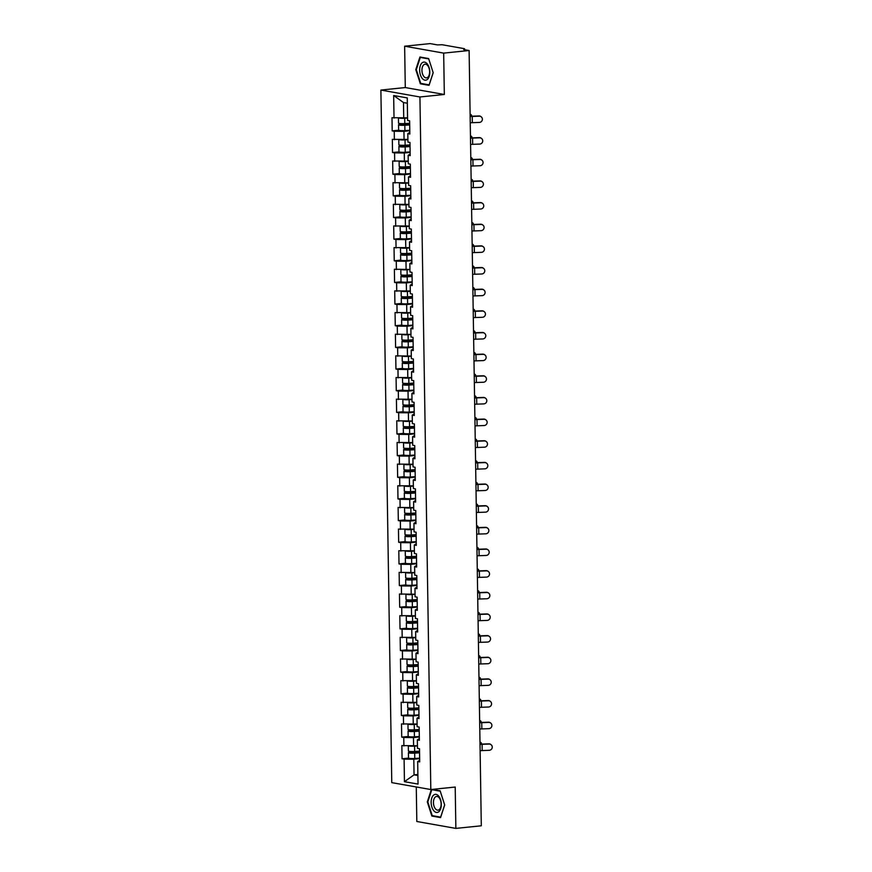 <?xml version="1.0" encoding="UTF-8"?>
<svg xmlns="http://www.w3.org/2000/svg" width="872" height="872" viewBox="0 0 872 872"><rect width="100%" height="100%" fill="white"/><g stroke="black" fill="none" stroke-linecap="round" stroke-linejoin="round"><path stroke-width="1.31" d="M416.271 786.969L416.816 821.489L455.86 828.4L481.3 825.795L469.114 50.511L443.674 53.116L404.641 46.205L405.284 87.56L380.89 90.067L391.768 782.631L430.812 789.542L419.933 96.977L380.89 90.067M404.641 46.205L430.081 43.6L437.384 44.897L442.148 44.734L464.242 48.647L464.623 49.715M417.884 774.456L414.047 774.848L404.445 781.683L418.037 784.092L417.677 761.539L419.705 761.899L419.497 748.71L417.47 748.35L417.339 739.892L419.345 738.595M404.445 781.683L404.096 759.131L402.068 758.771L408.554 758.106M416.478 745.756L401.861 745.593L402.068 758.771M403.889 745.952L403.758 737.483L401.72 737.123L408.216 736.459M417.089 724L401.512 723.934L401.72 737.123M403.551 724.294L403.409 715.836L401.382 715.476L407.867 714.811M416.751 702.352L401.175 702.287L401.382 715.476M403.202 702.647L403.071 694.177L401.044 693.818L407.529 693.153M416.413 680.705L400.837 680.64L401.044 693.818M402.864 680.999L402.733 672.53L400.706 672.17L407.191 671.505M415.116 659.145L400.499 658.981L400.706 672.17M402.526 659.341L402.395 650.883L400.368 650.523L406.853 649.858M415.726 637.399L400.161 637.334L400.368 650.523M402.188 637.694L402.057 629.224L400.019 628.865L406.516 628.2M415.388 615.741L399.812 615.687L400.019 628.865M401.85 616.046L401.709 607.577L399.681 607.217L406.167 606.552M414.091 594.192L399.474 594.028L399.681 607.217M401.502 594.388L401.371 585.919L399.343 585.57L405.829 584.905M413.753 572.544L399.136 572.381L399.343 585.57M401.164 572.741L401.033 564.271L399.005 563.912L405.491 563.247M414.363 550.788L398.798 550.733L399.005 563.912M400.826 551.082L400.695 542.624L398.668 542.264L405.153 541.599M414.026 529.14L398.46 529.075L398.668 542.264M400.488 529.435L400.357 520.966L398.319 520.606L404.815 519.941M412.739 507.591L398.112 507.428L398.319 520.606M400.15 507.787L400.008 499.318L397.981 498.958L404.466 498.293M413.35 485.835L397.774 485.769L397.981 498.958M399.801 486.129L399.67 477.671L397.643 477.311L404.128 476.646M413.012 464.187L397.436 464.122L397.643 477.311M399.463 464.482L399.332 456.012L397.305 455.653L403.791 454.988M412.663 442.54L397.098 442.475L397.305 455.653M399.125 442.834L398.995 434.365L396.967 434.005L403.453 433.34M411.377 420.98L396.76 420.816L396.967 434.005M398.787 421.176L398.657 412.718L396.618 412.358L403.115 411.693M411.987 399.234L396.411 399.169L396.618 412.358M398.45 399.529L398.308 391.059L396.28 390.7L402.766 390.035M411.649 377.576L396.073 377.522L396.28 390.7M398.101 377.881L397.97 369.412L395.943 369.052L402.428 368.387M410.352 356.027L395.735 355.863L395.943 369.052M397.763 356.223L397.632 347.765L395.605 347.405L402.09 346.74M410.014 334.379L395.398 334.216L395.605 347.405M397.425 334.576L397.294 326.106L395.267 325.747L401.752 325.082M410.625 312.623L395.06 312.568L395.267 325.747M397.087 312.928L396.956 304.459L394.918 304.099L401.414 303.434M410.287 290.976L394.711 290.91L394.918 304.099M396.749 291.27L396.607 282.8L394.58 282.441L401.066 281.787M408.99 269.426L394.373 269.263L394.58 282.441M396.4 269.622L396.27 261.153L394.242 260.793L400.728 260.129M409.611 247.67L394.035 247.604L394.242 260.793M396.062 247.964L395.932 239.506L393.904 239.146L400.39 238.481M409.262 226.022L393.697 225.957L393.904 239.146M395.725 226.317L395.594 217.847L393.566 217.488L400.052 216.823M408.924 204.375L393.359 204.31L393.566 217.488M395.387 204.669L395.256 196.2L393.218 195.84L399.714 195.175M407.638 182.815L393.01 182.651L393.218 195.84M395.049 183.011L394.907 174.553L392.88 174.193L399.365 173.528M408.249 161.069L392.673 161.004L392.88 174.193M394.7 161.364L394.569 152.894L392.542 152.535L399.027 151.87M407.911 139.422L392.335 139.357L392.542 152.535M394.362 139.716L394.231 131.247L392.204 130.887L398.689 130.222M406.614 117.862L391.997 117.698L392.204 130.887M394.024 118.058L393.664 95.506L407.257 97.915L407.606 120.467L409.633 120.826L409.84 134.016L407.813 133.656L407.943 142.114L409.982 142.474L410.189 155.663L408.151 155.303L408.292 163.773L410.32 164.132L410.527 177.31L408.499 176.951L408.63 185.42L410.658 185.78L410.865 198.969L408.837 198.609L408.968 207.067L410.995 207.427L411.203 220.616L409.175 220.256L409.306 228.726L411.333 229.085L411.54 242.263L409.513 241.904L409.644 250.373L411.682 250.733L411.889 263.922L409.851 263.562L409.993 272.02L412.02 272.38L412.227 285.569L410.2 285.209L410.331 293.679L412.358 294.038L412.565 307.217L410.538 306.857L410.668 315.326L412.696 315.686L412.903 328.875L410.876 328.515L411.006 336.984L413.045 337.344L413.252 350.522L411.213 350.163L411.344 358.632L413.383 358.992L413.59 372.18L411.551 371.821L411.693 380.279L413.72 380.639L413.928 393.828L411.9 393.468L412.031 401.938L414.058 402.297L414.265 415.475L412.238 415.116L412.369 423.585L414.396 423.945L414.603 437.134L412.576 436.774L412.707 445.232L414.745 445.592L414.952 458.781L412.914 458.421L413.055 466.891L415.083 467.25L415.29 480.428L413.263 480.069L413.393 488.538L415.421 488.898L415.628 502.087L413.601 501.727L413.731 510.185L415.759 510.545L415.966 523.734L413.938 523.374L414.069 531.844L416.097 532.203L416.304 545.382L414.276 545.022L414.407 553.491L416.445 553.851L416.653 567.04L414.614 566.68L414.756 575.149L416.783 575.498L416.99 588.687L414.963 588.327L415.094 596.797L417.121 597.157L417.328 610.335L415.301 609.986L415.432 618.444L417.459 618.804L417.666 631.993L415.639 631.633L415.77 640.103L417.797 640.462L418.004 653.64L415.977 653.281L416.108 661.75L418.146 662.11L418.353 675.299L416.315 674.939L416.456 683.397L418.484 683.757L418.691 696.946L416.663 696.586L416.794 705.056L418.822 705.415L419.029 718.593L417.001 718.234L417.132 726.703L419.16 727.063L419.367 740.252L417.339 739.892M419.312 736.982L413.47 737.581L413.601 746.051M413.47 737.581L403.758 737.483M418.974 715.334L413.121 715.923L413.263 724.392M417.001 718.234L419.007 716.937M413.121 715.923L403.409 715.836M418.636 693.676L412.783 694.276L412.914 702.745M416.663 696.586L418.658 695.289M412.783 694.276L403.071 694.177M418.298 672.029L412.445 672.628L412.576 681.087M416.315 674.939L418.32 673.642M412.445 672.628L402.733 672.53M417.961 650.37L412.107 650.97L412.238 659.439M415.977 653.281L417.982 651.984M412.107 650.97L402.395 650.883M417.612 628.723L411.769 629.322L411.9 637.792M415.639 631.633L417.644 630.336M411.769 629.322L402.057 629.224M417.274 607.076L411.421 607.675L411.562 616.133M415.301 609.986L417.307 608.689M411.421 607.675L401.709 607.577M416.936 585.417L411.083 586.017L411.213 594.486M414.963 588.327L416.958 587.03M411.083 586.017L401.371 585.919M416.598 563.77L410.745 564.369L410.876 572.839M414.614 566.68L416.62 565.383M410.745 564.369L401.033 564.271M416.26 542.122L410.407 542.722L410.538 551.18M414.276 545.022L416.282 543.736M410.407 542.722L400.695 542.624M415.911 520.464L410.069 521.064L410.2 529.533M413.938 523.374L415.944 522.077M410.069 521.064L400.357 520.966M415.573 498.817L409.72 499.416L409.862 507.886M413.601 501.727L415.606 500.43M409.72 499.416L400.008 499.318M415.236 477.169L409.382 477.769L409.513 486.227M413.263 480.069L415.257 478.772M409.382 477.769L399.67 477.671M414.898 455.511L409.044 456.111L409.175 464.58M412.914 458.421L414.919 457.124M409.044 456.111L399.332 456.012M414.56 433.864L408.706 434.463L408.837 442.932M412.576 436.774L414.582 435.477M408.706 434.463L398.995 434.365M414.211 412.205L408.368 412.805L408.499 421.274M412.238 415.116L414.244 413.819M408.368 412.805L398.657 412.718M413.873 390.558L408.02 391.157L408.161 399.627M411.9 393.468L413.906 392.171M408.02 391.157L398.308 391.059M413.535 368.911L407.682 369.51L407.813 377.968M411.551 371.821L413.557 370.524M407.682 369.51L397.97 369.412M413.197 347.252L407.344 347.852L407.475 356.321M411.213 350.163L413.219 348.865M407.344 347.852L397.632 347.765M412.859 325.605L407.006 326.204L407.137 334.674M410.876 328.515L412.881 327.218M407.006 326.204L397.294 326.106M412.511 303.957L406.668 304.557L406.799 313.015M410.538 306.857L412.543 305.571M406.668 304.557L396.956 304.459M412.173 282.299L406.319 282.899L406.461 291.368M410.2 285.209L412.205 283.912M406.319 282.899L396.607 282.8M411.835 260.652L405.981 261.251L406.112 269.721M409.851 263.562L411.857 262.265M405.981 261.251L396.27 261.153M411.497 239.004L405.644 239.604L405.774 248.062M409.513 241.904L411.519 240.607M405.644 239.604L395.932 239.506M411.159 217.346L405.306 217.946L405.436 226.415M409.175 220.256L411.181 218.959M405.306 217.946L395.594 217.847M410.81 195.699L404.968 196.298L405.099 204.767M408.837 198.609L410.843 197.312M404.968 196.298L395.256 196.2M410.472 174.051L404.619 174.651L404.761 183.109M408.499 176.951L410.494 175.654M404.619 174.651L394.907 174.553M410.134 152.393L404.281 152.992L404.412 161.462M408.151 155.303L410.156 154.006M404.281 152.992L394.569 152.894M409.796 130.746L403.943 131.345L404.074 139.814M407.813 133.656L409.818 132.359M403.943 131.345L394.231 131.247M463.686 49.551L469.114 50.511M463.675 49.028L464.602 48.788M407.333 103.223L403.485 102.547L403.736 118.156M403.485 102.547L393.664 95.506M455.86 828.4L455.206 787.045L430.812 789.542M405.284 87.56L444.328 94.481L443.674 53.116M444.328 94.481L419.933 96.977M419.661 758.629L413.808 759.229L414.047 774.848L417.895 775.524M417.677 761.539L419.683 760.242M413.808 759.229L404.096 759.131M433.199 72.714L428.632 58.555L419.933 57.007L415.791 69.629L420.358 83.799L429.057 85.336L433.199 72.714M431.368 789.476L427.302 801.891L431.858 816.05L440.556 817.598L444.698 804.976L440.142 790.806L432.174 789.4M422.07 83.625L420.358 83.799M433.58 815.876L431.858 816.05M470.15 116.292A11.194 1.45 179.1 0 1 471.948 116.205L478.946 115.954A3.15 3.085 -51.3 0 1 480.963 116.619L481.246 116.848A3.15 3.085 128.7 0 0 479.229 116.183L472.232 116.434A9.374 1.21 -0.9 0 0 470.15 116.543M470.248 122.789A9.374 1.21 -0.9 0 1 472.33 122.68L479.328 122.429A3.15 3.085 128.7 0 0 481.246 116.848M471.817 116.216A3.15 1.624 93.6 0 0 470.488 114.396A3.15 1.624 93.6 0 0 470.237 114.417L470.488 114.396M404.466 123.606A0.839 0.698 -80 0 1 403.954 123.911L400.586 124.26A4.622 0.6 -0.9 0 0 398.548 124.783A4.622 0.6 -0.9 0 0 404.815 125.252L409.698 124.936M409.698 124.674L400.368 124.761L404.979 124.097A0.839 0.698 100 0 0 405.6 123.53M398.548 124.783L398.635 130.135A4.622 0.6 -0.9 0 0 404.902 130.593L409.786 130.277M398.439 118.102L398.526 123.126A4.622 0.6 -0.9 0 0 404.793 123.584L409.677 123.268M399.311 118.112A4.622 0.6 -0.9 0 0 404.706 118.243L407.573 118.058M429.798 72.049A9.101 5.014 -95.8 0 0 424.588 62.13A9.101 5.014 -95.8 0 0 419.65 70.251A9.101 5.014 -95.8 0 0 424.871 80.169A9.101 5.014 -95.8 0 0 429.798 72.049M429.623 71.722A6.889 3.804 -95.8 0 0 425.089 64.19A6.889 3.804 -95.8 0 0 421.939 70.359A6.889 3.804 -95.8 0 0 426.484 77.891A6.889 3.804 -95.8 0 0 429.623 71.722M420.718 83.385L416.293 69.662L420.304 57.421L428.741 58.915L433.155 72.638L429.144 84.867L420.718 83.385M421.558 57.301L420.304 57.421M438.889 811.668A9.101 5.014 -95.8 0 0 440.556 799.678A9.101 5.014 -95.8 0 0 433.569 795.144A9.101 5.014 -95.8 0 0 431.902 807.145A9.101 5.014 -95.8 0 0 438.889 811.668M439.303 809.554A6.889 3.804 -95.8 0 0 440.872 801.662A6.889 3.804 -95.8 0 0 436.589 796.441A6.889 3.804 -95.8 0 0 435.281 797.041A6.889 3.804 -95.8 0 0 433.7 804.932A6.889 3.804 -95.8 0 0 437.995 810.153A6.889 3.804 -95.8 0 0 439.303 809.554M427.803 801.913L431.814 789.683L440.24 791.177L444.655 804.9L440.654 817.129L432.218 815.636L427.803 801.913M433.068 789.552L431.814 789.683M470.488 137.94A11.194 1.45 179.1 0 1 472.286 137.863L479.284 137.602A3.15 3.085 -51.3 0 1 481.3 138.267L481.584 138.495A3.15 3.085 128.7 0 0 479.567 137.831L472.57 138.092A9.374 1.21 -0.9 0 0 470.499 138.19M470.597 144.436A9.374 1.21 -0.9 0 1 472.668 144.327L479.665 144.076A3.15 3.085 128.7 0 0 481.584 138.495M470.826 159.598A11.194 1.45 179.1 0 1 472.624 159.511L479.622 159.26A3.15 3.085 -51.3 0 1 481.638 159.925L481.922 160.154A3.15 3.085 128.7 0 0 479.905 159.489L472.907 159.74A9.374 1.21 -0.9 0 0 470.836 159.849M470.935 166.094A9.374 1.21 -0.9 0 1 473.006 165.985L480.003 165.735A3.15 3.085 128.7 0 0 481.922 160.154M471.174 181.245A11.194 1.45 179.1 0 1 472.962 181.158L479.96 180.907A3.15 3.085 -51.3 0 1 481.976 181.572L482.26 181.801A3.15 3.085 128.7 0 0 480.243 181.136L473.245 181.387A9.374 1.21 -0.9 0 0 471.174 181.496M471.272 187.742A9.374 1.21 -0.9 0 1 473.343 187.633L480.341 187.382A3.15 3.085 128.7 0 0 482.26 181.801M471.512 202.893A11.194 1.45 179.1 0 1 473.3 202.816L480.298 202.566A3.15 3.085 -51.3 0 1 482.314 203.22L482.608 203.449A3.15 3.085 128.7 0 0 480.592 202.784L473.594 203.045A9.374 1.21 -0.9 0 0 471.512 203.143M471.61 209.389A9.374 1.21 -0.9 0 1 473.692 209.291L480.69 209.029A3.15 3.085 128.7 0 0 482.608 203.449M471.85 224.551A11.194 1.45 179.1 0 1 473.649 224.464L480.646 224.213A3.15 3.085 -51.3 0 1 482.663 224.878L482.946 225.107A3.15 3.085 128.7 0 0 480.93 224.442L473.932 224.693A9.374 1.21 -0.9 0 0 471.85 224.802M471.948 231.047A9.374 1.21 -0.9 0 1 474.03 230.938L481.028 230.688A3.15 3.085 128.7 0 0 482.946 225.107M472.166 137.863A3.15 1.624 93.6 0 0 470.826 136.043A3.15 1.624 93.6 0 0 470.575 136.065L470.826 136.043M404.804 145.253A0.839 0.698 -80 0 1 404.303 145.57L400.935 145.907A4.622 0.6 -0.9 0 0 398.886 146.441A4.622 0.6 -0.9 0 0 405.153 146.899L410.047 146.583M410.036 146.333L400.706 146.409L405.317 145.744A0.839 0.698 100 0 0 405.949 145.177M398.886 146.441L398.973 151.782A4.622 0.6 -0.9 0 0 405.24 152.24L410.123 151.924M398.787 139.76L398.864 144.774A4.622 0.6 -0.9 0 0 405.131 145.232L410.014 144.916M399.649 139.76A4.622 0.6 -0.9 0 0 405.044 139.891L407.911 139.705M407.911 139.455L406.952 139.509M472.504 159.511A3.15 1.624 93.6 0 0 471.163 157.701A3.15 1.624 93.6 0 0 470.924 157.712L470.924 157.712M405.142 166.901A0.839 0.698 -80 0 1 404.641 167.217L401.273 167.566A4.622 0.6 -0.9 0 0 399.223 168.089A4.622 0.6 -0.9 0 0 405.491 168.547L410.385 168.231M410.374 167.98L401.044 168.056L405.654 167.391A0.839 0.698 100 0 0 406.287 166.835M399.223 168.089L399.311 173.43A4.622 0.6 -0.9 0 0 405.578 173.899L410.461 173.572M399.125 161.407L399.202 166.421A4.622 0.6 -0.9 0 0 405.469 166.89L410.352 166.563M399.997 161.418A4.622 0.6 -0.9 0 0 405.382 161.538L408.249 161.353M408.249 161.102L407.289 161.167M472.842 181.169A3.15 1.624 93.6 0 0 471.501 179.349A3.15 1.624 93.6 0 0 471.262 179.37L471.142 179.36M405.48 188.559A0.839 0.698 -80 0 1 404.979 188.864L401.611 189.213A4.622 0.6 -0.9 0 0 399.572 189.736A4.622 0.6 -0.9 0 0 405.84 190.205L410.723 189.889M410.723 189.627L401.393 189.715L405.992 189.05A0.839 0.698 100 0 0 406.625 188.483M399.572 189.736L399.649 195.088A4.622 0.6 -0.9 0 0 405.916 195.546L410.81 195.23M399.463 183.055L399.54 188.08A4.622 0.6 -0.9 0 0 405.807 188.537L410.701 188.221M400.335 183.066A4.622 0.6 -0.9 0 0 405.731 183.196L408.587 183.011M473.18 202.816A3.15 1.624 93.6 0 0 471.85 200.996A3.15 1.624 93.6 0 0 471.599 201.018L471.85 200.996M405.818 210.207A0.839 0.698 -80 0 1 405.317 210.523L401.948 210.861A4.622 0.6 -0.9 0 0 399.91 211.395A4.622 0.6 -0.9 0 0 406.178 211.852L411.061 211.536M411.061 211.286L401.73 211.362L406.33 210.697A0.839 0.698 100 0 0 406.962 210.13M399.91 211.395L399.997 216.736A4.622 0.6 -0.9 0 0 406.265 217.193L411.148 216.877M399.801 204.713L399.877 209.727A4.622 0.6 -0.9 0 0 406.145 210.185L411.039 209.869M400.673 204.724A4.622 0.6 -0.9 0 0 406.069 204.844L408.935 204.658M408.924 204.408L407.976 204.473M473.529 224.464A3.15 1.624 93.6 0 0 472.188 222.654A3.15 1.624 93.6 0 0 471.937 222.676L471.937 222.676M406.167 231.854A0.839 0.698 -80 0 1 405.665 232.17L402.286 232.519A4.622 0.6 -0.9 0 0 400.248 233.042A4.622 0.6 -0.9 0 0 406.516 233.5L411.399 233.184M411.399 232.933L402.068 233.02L406.679 232.355A0.839 0.698 100 0 0 407.3 231.789M400.248 233.042L400.335 238.383A4.622 0.6 -0.9 0 0 406.603 238.852L411.486 238.536M400.139 226.36L400.226 231.374A4.622 0.6 -0.9 0 0 406.494 231.843L411.377 231.527M401.011 226.371A4.622 0.6 -0.9 0 0 406.407 226.491L409.273 226.306M409.262 226.055L408.314 226.12M472.188 246.198A11.194 1.45 179.1 0 1 473.987 246.111L480.984 245.86A3.15 3.085 -51.3 0 1 483.001 246.525L483.284 246.754A3.15 3.085 128.7 0 0 481.268 246.089L474.27 246.34A9.374 1.21 -0.9 0 0 472.199 246.449M472.297 252.695A9.374 1.21 -0.9 0 1 474.368 252.586L481.366 252.335A3.15 3.085 128.7 0 0 483.284 246.754M473.867 246.122A3.15 1.624 93.6 0 0 472.526 244.302A3.15 1.624 93.6 0 0 472.275 244.324L472.275 244.324M406.505 253.512A0.839 0.698 -80 0 1 406.003 253.817L402.635 254.166A4.622 0.6 -0.9 0 0 400.586 254.7A4.622 0.6 -0.9 0 0 406.853 255.158L411.748 254.842M411.737 254.591L402.406 254.668L407.017 254.003A0.839 0.698 100 0 0 407.649 253.436M400.586 254.7L400.673 260.041A4.622 0.6 -0.9 0 0 406.941 260.499L411.824 260.183M400.488 248.008L400.564 253.033A4.622 0.6 -0.9 0 0 406.832 253.49L411.715 253.174M401.349 248.019A4.622 0.6 -0.9 0 0 406.744 248.149L409.611 247.964M409.611 247.713L408.652 247.768M472.526 267.846A11.194 1.45 179.1 0 1 474.324 267.769L481.322 267.519A3.15 3.085 -51.3 0 1 483.339 268.184L483.622 268.402A3.15 3.085 128.7 0 0 481.606 267.748L474.608 267.998A9.374 1.21 -0.9 0 0 472.537 268.096M472.635 274.342A9.374 1.21 -0.9 0 1 474.706 274.244L481.704 273.993A3.15 3.085 128.7 0 0 483.622 268.402M474.205 267.769A3.15 1.624 93.6 0 0 472.864 265.949A3.15 1.624 93.6 0 0 472.624 265.971L472.504 265.971M406.843 275.16A0.839 0.698 -80 0 1 406.341 275.476L402.973 275.814A4.622 0.6 -0.9 0 0 400.924 276.348A4.622 0.6 -0.9 0 0 407.191 276.805L412.085 276.489M412.075 276.239L402.744 276.315L407.355 275.65A0.839 0.698 100 0 0 407.987 275.083M400.924 276.348L401.011 281.689A4.622 0.6 -0.9 0 0 407.279 282.147L412.173 281.83M400.826 269.666L400.902 274.68A4.622 0.6 -0.9 0 0 407.17 275.138L412.053 274.822M401.698 269.677A4.622 0.6 -0.9 0 0 407.082 269.797L409.949 269.612M472.875 289.504A11.194 1.45 179.1 0 1 474.662 289.417L481.66 289.166A3.15 3.085 -51.3 0 1 483.677 289.831L483.96 290.06A3.15 3.085 128.7 0 0 481.944 289.395L474.946 289.646A9.374 1.21 -0.9 0 0 472.875 289.755M472.973 296A9.374 1.21 -0.9 0 1 475.044 295.891L482.042 295.641A3.15 3.085 128.7 0 0 483.96 290.06M474.542 289.428A3.15 1.624 93.6 0 0 473.202 287.607A3.15 1.624 93.6 0 0 472.962 287.629L473.202 287.607M407.18 296.807A0.839 0.698 -80 0 1 406.679 297.123L403.311 297.472A4.622 0.6 -0.9 0 0 401.273 297.995A4.622 0.6 -0.9 0 0 407.54 298.453L412.423 298.137M412.423 297.886L403.093 297.973L407.693 297.308A0.839 0.698 100 0 0 408.325 296.742M401.273 297.995L401.349 303.336A4.622 0.6 -0.9 0 0 407.616 303.805L412.511 303.489M401.164 291.313L401.24 296.327A4.622 0.6 -0.9 0 0 407.507 296.796L412.402 296.48M402.036 291.324A4.622 0.6 -0.9 0 0 407.431 291.444L410.287 291.259M410.287 291.008L409.339 291.074M473.213 311.151A11.194 1.45 179.1 0 1 475 311.064L481.998 310.813A3.15 3.085 -51.3 0 1 484.015 311.478L484.309 311.707A3.15 3.085 128.7 0 0 482.292 311.042L475.295 311.293A9.374 1.21 -0.9 0 0 473.213 311.402M473.311 317.648A9.374 1.21 -0.9 0 1 475.393 317.539L482.39 317.288A3.15 3.085 128.7 0 0 484.309 311.707M474.88 311.075A3.15 1.624 93.6 0 0 473.55 309.255A3.15 1.624 93.6 0 0 473.3 309.277L473.3 309.277M407.518 318.465A0.839 0.698 -80 0 1 407.017 318.771L403.649 319.119A4.622 0.6 -0.9 0 0 401.611 319.653A4.622 0.6 -0.9 0 0 407.878 320.111L412.761 319.795M412.761 319.544L403.431 319.621L408.031 318.956A0.839 0.698 100 0 0 408.663 318.389M401.611 319.653L401.698 324.994A4.622 0.6 -0.9 0 0 407.965 325.452L412.848 325.136M401.502 312.972L401.578 317.986A4.622 0.6 -0.9 0 0 407.845 318.443L412.739 318.127M402.373 312.972A4.622 0.6 -0.9 0 0 407.769 313.103L410.636 312.917M410.625 312.667L409.677 312.721M473.55 332.81A11.194 1.45 179.1 0 1 475.349 332.723L482.347 332.472A3.15 3.085 -51.3 0 1 484.363 333.137L484.647 333.366A3.15 3.085 128.7 0 0 482.63 332.701L475.632 332.951A9.374 1.21 -0.9 0 0 473.55 333.06M473.649 339.306A9.374 1.21 -0.9 0 1 475.731 339.197L482.728 338.946A3.15 3.085 128.7 0 0 484.647 333.366M475.229 332.723A3.15 1.624 93.6 0 0 473.888 330.902A3.15 1.624 93.6 0 0 473.638 330.924L473.518 330.924M407.867 340.113A0.839 0.698 -80 0 1 407.366 340.429L403.987 340.767A4.622 0.6 -0.9 0 0 401.948 341.301A4.622 0.6 -0.9 0 0 408.216 341.759L413.099 341.443M413.099 341.192L403.769 341.268L408.379 340.603A0.839 0.698 100 0 0 409.012 340.047M401.948 341.301L402.036 346.642A4.622 0.6 -0.9 0 0 408.303 347.1L413.186 346.784M401.839 334.619L401.927 339.633A4.622 0.6 -0.9 0 0 408.194 340.091L413.077 339.775M402.711 334.63A4.622 0.6 -0.9 0 0 408.107 334.75L410.974 334.565M473.888 354.457A11.194 1.45 179.1 0 1 475.687 354.37L482.685 354.119A3.15 3.085 -51.3 0 1 484.701 354.784L484.985 355.013A3.15 3.085 128.7 0 0 482.968 354.348L475.97 354.599A9.374 1.21 -0.9 0 0 473.899 354.708M473.997 360.954A9.374 1.21 -0.9 0 1 476.068 360.845L483.066 360.594A3.15 3.085 128.7 0 0 484.985 355.013M475.567 354.381A3.15 1.624 93.6 0 0 474.226 352.56A3.15 1.624 93.6 0 0 473.976 352.582L474.226 352.56M408.205 361.771A0.839 0.698 -80 0 1 407.704 362.076L404.336 362.425A4.622 0.6 -0.9 0 0 402.286 362.948A4.622 0.6 -0.9 0 0 408.554 363.417L413.448 363.09M413.437 362.839L404.107 362.926L408.717 362.262A0.839 0.698 100 0 0 409.35 361.695M402.286 362.948L402.373 368.3A4.622 0.6 -0.9 0 0 408.641 368.758L413.524 368.442M402.188 356.267L402.265 361.291A4.622 0.6 -0.9 0 0 408.532 361.749L413.415 361.433M403.049 356.277A4.622 0.6 -0.9 0 0 408.445 356.408L411.312 356.212M474.226 376.105A11.194 1.45 179.1 0 1 476.025 376.028L483.023 375.767A3.15 3.085 -51.3 0 1 485.039 376.432L485.323 376.66A3.15 3.085 128.7 0 0 483.306 375.995L476.308 376.246A9.374 1.21 -0.9 0 0 474.237 376.355M474.335 382.601A9.374 1.21 -0.9 0 1 476.406 382.492L483.404 382.241A3.15 3.085 128.7 0 0 485.323 376.66M475.905 376.028A3.15 1.624 93.6 0 0 474.564 374.208A3.15 1.624 93.6 0 0 474.324 374.23L474.564 374.208M408.543 383.418A0.839 0.698 -80 0 1 408.042 383.735L404.673 384.072A4.622 0.6 -0.9 0 0 402.624 384.607A4.622 0.6 -0.9 0 0 408.903 385.064L413.786 384.748M413.775 384.498L404.445 384.574L409.055 383.909A0.839 0.698 100 0 0 409.687 383.342M402.624 384.607L402.711 389.948A4.622 0.6 -0.9 0 0 408.979 390.405L413.873 390.089M402.526 377.925L402.602 382.939A4.622 0.6 -0.9 0 0 408.87 383.397L413.753 383.081M403.398 377.925A4.622 0.6 -0.9 0 0 408.783 378.056L411.649 377.87M411.649 377.62L410.69 377.674M474.575 397.763A11.194 1.45 179.1 0 1 476.363 397.676L483.361 397.425A3.15 3.085 -51.3 0 1 485.377 398.09L485.66 398.319A3.15 3.085 128.7 0 0 483.644 397.654L476.646 397.905A9.374 1.21 -0.9 0 0 474.575 398.014M474.673 404.259A9.374 1.21 -0.9 0 1 476.744 404.15L483.742 403.9A3.15 3.085 128.7 0 0 485.66 398.319M476.243 397.676A3.15 1.624 93.6 0 0 474.902 395.866A3.15 1.624 93.6 0 0 474.662 395.877L474.662 395.877M408.881 405.066A0.839 0.698 -80 0 1 408.379 405.382L405.011 405.731A4.622 0.6 -0.9 0 0 402.973 406.254A4.622 0.6 -0.9 0 0 409.24 406.712L414.124 406.396M414.124 406.145L404.793 406.221L409.393 405.556A0.839 0.698 100 0 0 410.025 405M402.973 406.254L403.049 411.595A4.622 0.6 -0.9 0 0 409.317 412.053L414.211 411.737M402.864 399.572L402.94 404.586A4.622 0.6 -0.9 0 0 409.208 405.044L414.102 404.728M403.736 399.583A4.622 0.6 -0.9 0 0 409.132 399.703L411.987 399.518M411.987 399.267L411.039 399.332M474.913 419.41A11.194 1.45 179.1 0 1 476.701 419.323L483.698 419.072A3.15 3.085 -51.3 0 1 485.715 419.737L486.009 419.966A3.15 3.085 128.7 0 0 483.993 419.301L476.995 419.552A9.374 1.21 -0.9 0 0 474.913 419.661M475.011 425.907A9.374 1.21 -0.9 0 1 477.093 425.798L484.091 425.547A3.15 3.085 128.7 0 0 486.009 419.966M476.581 419.334A3.15 1.624 93.6 0 0 475.251 417.514A3.15 1.624 93.6 0 0 475 417.535L474.88 417.525M409.219 426.724A0.839 0.698 -80 0 1 408.717 427.029L405.349 427.378A4.622 0.6 -0.9 0 0 403.311 427.901A4.622 0.6 -0.9 0 0 409.578 428.37L414.462 428.054M414.462 427.792L405.131 427.88L409.731 427.215A0.839 0.698 100 0 0 410.363 426.648M403.311 427.901L403.398 433.253A4.622 0.6 -0.9 0 0 409.666 433.711L414.549 433.395M403.202 421.22L403.278 426.245A4.622 0.6 -0.9 0 0 409.557 426.702L414.44 426.386M404.074 421.231A4.622 0.6 -0.9 0 0 409.469 421.361L412.336 421.176M475.251 441.058A11.194 1.45 179.1 0 1 477.049 440.981L484.047 440.731A3.15 3.085 -51.3 0 1 486.064 441.385L486.347 441.613A3.15 3.085 128.7 0 0 484.331 440.949L477.333 441.21A9.374 1.21 -0.9 0 0 475.251 441.308M475.349 447.554A9.374 1.21 -0.9 0 1 477.431 447.456L484.429 447.194A3.15 3.085 128.7 0 0 486.347 441.613M476.93 440.981A3.15 1.624 93.6 0 0 475.589 439.161A3.15 1.624 93.6 0 0 475.338 439.183L475.589 439.161M409.568 448.372A0.839 0.698 -80 0 1 409.066 448.688L405.687 449.026A4.622 0.6 -0.9 0 0 403.649 449.56A4.622 0.6 -0.9 0 0 409.916 450.017L414.8 449.701M414.8 449.451L405.469 449.527L410.08 448.862A0.839 0.698 100 0 0 410.712 448.295M403.649 449.56L403.736 454.901A4.622 0.6 -0.9 0 0 410.004 455.358L414.887 455.042M403.54 442.878L403.627 447.892A4.622 0.6 -0.9 0 0 409.895 448.35L414.778 448.034M404.412 442.889A4.622 0.6 -0.9 0 0 409.807 443.009L412.674 442.823M412.663 442.573L411.715 442.627M475.589 462.716A11.194 1.45 179.1 0 1 477.387 462.629L484.385 462.378A3.15 3.085 -51.3 0 1 486.402 463.043L486.685 463.272A3.15 3.085 128.7 0 0 484.668 462.607L477.671 462.858A9.374 1.21 -0.9 0 0 475.6 462.967M475.698 469.212A9.374 1.21 -0.9 0 1 477.769 469.103L484.767 468.853A3.15 3.085 128.7 0 0 486.685 463.272M477.267 462.629A3.15 1.624 93.6 0 0 475.927 460.819A3.15 1.624 93.6 0 0 475.676 460.841L475.676 460.841M409.905 470.019A0.839 0.698 -80 0 1 409.404 470.335L406.036 470.684A4.622 0.6 -0.9 0 0 403.987 471.207A4.622 0.6 -0.9 0 0 410.254 471.665L415.148 471.349M415.137 471.098L405.807 471.185L410.418 470.509A0.839 0.698 100 0 0 411.05 469.954M403.987 471.207L404.074 476.548A4.622 0.6 -0.9 0 0 410.341 477.017L415.225 476.69M403.889 464.525L403.965 469.539A4.622 0.6 -0.9 0 0 410.232 470.008L415.116 469.681M404.75 464.536A4.622 0.6 -0.9 0 0 410.145 464.656L413.012 464.471M413.012 464.22L412.053 464.286M475.927 484.363A11.194 1.45 179.1 0 1 477.725 484.276L484.723 484.025A3.15 3.085 -51.3 0 1 486.74 484.69L487.023 484.919A3.15 3.085 128.7 0 0 485.006 484.254L478.009 484.505A9.374 1.21 -0.9 0 0 475.938 484.614M476.036 490.86A9.374 1.21 -0.9 0 1 478.107 490.751L485.105 490.5A3.15 3.085 128.7 0 0 487.023 484.919M477.605 484.287A3.15 1.624 93.6 0 0 476.265 482.467A3.15 1.624 93.6 0 0 476.025 482.488L476.025 482.488M410.243 491.677A0.839 0.698 -80 0 1 409.742 491.982L406.374 492.331A4.622 0.6 -0.9 0 0 404.336 492.854A4.622 0.6 -0.9 0 0 410.603 493.323L415.486 493.007M415.475 492.756L406.145 492.833L410.756 492.168A0.839 0.698 100 0 0 411.388 491.601M404.336 492.854L404.412 498.206A4.622 0.6 -0.9 0 0 410.679 498.664L415.573 498.348M404.227 486.173L404.303 491.198A4.622 0.6 -0.9 0 0 410.57 491.655L415.454 491.339M405.099 486.184A4.622 0.6 -0.9 0 0 410.483 486.314L413.35 486.129M413.35 485.878L412.391 485.933M476.276 506.011A11.194 1.45 179.1 0 1 478.063 505.934L485.061 505.684A3.15 3.085 -51.3 0 1 487.077 506.338L487.361 506.567A3.15 3.085 128.7 0 0 485.344 505.913L478.347 506.163A9.374 1.21 -0.9 0 0 476.276 506.261M476.374 512.507A9.374 1.21 -0.9 0 1 478.445 512.409L485.442 512.158A3.15 3.085 128.7 0 0 487.361 506.567M477.943 505.934A3.15 1.624 93.6 0 0 476.603 504.114A3.15 1.624 93.6 0 0 476.363 504.136L476.243 504.136M410.581 513.325A0.839 0.698 -80 0 1 410.08 513.641L406.712 513.979A4.622 0.6 -0.9 0 0 404.673 514.513A4.622 0.6 -0.9 0 0 410.941 514.971L415.824 514.654M415.824 514.404L406.494 514.48L411.094 513.815A0.839 0.698 100 0 0 411.726 513.248M404.673 514.513L404.75 519.854A4.622 0.6 -0.9 0 0 411.017 520.312L415.911 519.995M404.564 507.831L404.641 512.845A4.622 0.6 -0.9 0 0 410.908 513.303L415.802 512.987M405.436 507.842A4.622 0.6 -0.9 0 0 410.832 507.962L413.688 507.777M476.613 527.669A11.194 1.45 179.1 0 1 478.401 527.582L485.399 527.331A3.15 3.085 -51.3 0 1 487.415 527.996L487.71 528.225A3.15 3.085 128.7 0 0 485.693 527.56L478.695 527.811A9.374 1.21 -0.9 0 0 476.613 527.92M476.712 534.165A9.374 1.21 -0.9 0 1 478.793 534.056L485.791 533.806A3.15 3.085 128.7 0 0 487.71 528.225M478.281 527.582A3.15 1.624 93.6 0 0 476.951 525.772A3.15 1.624 93.6 0 0 476.701 525.794L476.951 525.772M410.919 534.972A0.839 0.698 -80 0 1 410.418 535.288L407.05 535.637A4.622 0.6 -0.9 0 0 405.011 536.16A4.622 0.6 -0.9 0 0 411.279 536.618L416.162 536.302M416.162 536.051L406.832 536.138L411.431 535.473A0.839 0.698 100 0 0 412.064 534.907M405.011 536.16L405.099 541.501A4.622 0.6 -0.9 0 0 411.366 541.97L416.249 541.654M404.902 529.478L404.99 534.492A4.622 0.6 -0.9 0 0 411.257 534.961L416.14 534.645M405.774 529.489A4.622 0.6 -0.9 0 0 411.17 529.609L414.037 529.424M414.026 529.173L413.077 529.239M476.951 549.316A11.194 1.45 179.1 0 1 478.75 549.229L485.748 548.979A3.15 3.085 -51.3 0 1 487.764 549.643L488.048 549.872A3.15 3.085 128.7 0 0 486.031 549.207L479.033 549.458A9.374 1.21 -0.9 0 0 476.951 549.567M477.049 555.813A9.374 1.21 -0.9 0 1 479.131 555.704L486.129 555.453A3.15 3.085 128.7 0 0 488.048 549.872M478.63 549.24A3.15 1.624 93.6 0 0 477.289 547.42A3.15 1.624 93.6 0 0 477.038 547.442L477.038 547.442M411.268 556.63A0.839 0.698 -80 0 1 410.767 556.936L407.398 557.284A4.622 0.6 -0.9 0 0 405.349 557.818A4.622 0.6 -0.9 0 0 411.617 558.276L416.5 557.96M416.5 557.709L407.17 557.786L411.78 557.121A0.839 0.698 100 0 0 412.412 556.554M405.349 557.818L405.436 563.159A4.622 0.6 -0.9 0 0 411.704 563.617L416.587 563.301M405.24 551.137L405.327 556.151A4.622 0.6 -0.9 0 0 411.595 556.609L416.478 556.292M406.112 551.137A4.622 0.6 -0.9 0 0 411.508 551.268L414.374 551.082M414.363 550.832L413.415 550.886M477.289 570.975A11.194 1.45 179.1 0 1 479.088 570.888L486.086 570.637A3.15 3.085 -51.3 0 1 488.102 571.302L488.385 571.52A3.15 3.085 128.7 0 0 486.369 570.866L479.371 571.116A9.374 1.21 -0.9 0 0 477.3 571.225M477.398 577.471A9.374 1.21 -0.9 0 1 479.469 577.362L486.467 577.111A3.15 3.085 128.7 0 0 488.385 571.52M478.968 570.888A3.15 1.624 93.6 0 0 477.627 569.067A3.15 1.624 93.6 0 0 477.376 569.089L477.267 569.089M411.606 578.278A0.839 0.698 -80 0 1 411.104 578.594L407.736 578.932A4.622 0.6 -0.9 0 0 405.687 579.466A4.622 0.6 -0.9 0 0 411.955 579.924L416.849 579.608M416.838 579.357L407.507 579.433L412.118 578.768A0.839 0.698 100 0 0 412.75 578.201M405.687 579.466L405.774 584.807A4.622 0.6 -0.9 0 0 412.042 585.265L416.925 584.948M405.589 572.784L405.665 577.798A4.622 0.6 -0.9 0 0 411.933 578.256L416.816 577.94M406.45 572.795A4.622 0.6 -0.9 0 0 411.846 572.915L414.712 572.73M477.627 592.622A11.194 1.45 179.1 0 1 479.426 592.535L486.423 592.284A3.15 3.085 -51.3 0 1 488.44 592.949L488.723 593.178A3.15 3.085 128.7 0 0 486.707 592.513L479.709 592.764A9.374 1.21 -0.9 0 0 477.638 592.873M477.736 599.119A9.374 1.21 -0.9 0 1 479.807 599.01L486.805 598.759A3.15 3.085 128.7 0 0 488.723 593.178M479.306 592.546A3.15 1.624 93.6 0 0 477.965 590.726A3.15 1.624 93.6 0 0 477.725 590.747L477.965 590.726M411.944 599.925A0.839 0.698 -80 0 1 411.442 600.241L408.074 600.59A4.622 0.6 -0.9 0 0 406.036 601.113A4.622 0.6 -0.9 0 0 412.303 601.582L417.187 601.255M417.187 601.004L407.845 601.091L412.456 600.427A0.839 0.698 100 0 0 413.088 599.86M406.036 601.113L406.112 606.465A4.622 0.6 -0.9 0 0 412.38 606.923L417.274 606.607M405.927 594.432L406.003 599.446A4.622 0.6 -0.9 0 0 412.271 599.914L417.154 599.598M406.799 594.442A4.622 0.6 -0.9 0 0 412.183 594.562L415.05 594.377M477.976 614.269A11.194 1.45 179.1 0 1 479.764 614.182L486.761 613.932A3.15 3.085 -51.3 0 1 488.778 614.597L489.061 614.825A3.15 3.085 128.7 0 0 487.045 614.161L480.047 614.411A9.374 1.21 -0.9 0 0 477.976 614.52M478.074 620.766A9.374 1.21 -0.9 0 1 480.145 620.657L487.143 620.406A3.15 3.085 128.7 0 0 489.061 614.825M479.644 614.193A3.15 1.624 93.6 0 0 478.303 612.373A3.15 1.624 93.6 0 0 478.063 612.395L478.303 612.373M412.282 621.583A0.839 0.698 -80 0 1 411.78 621.889L408.412 622.237A4.622 0.6 -0.9 0 0 406.374 622.772A4.622 0.6 -0.9 0 0 412.641 623.229L417.525 622.913M417.525 622.663L408.194 622.739L412.794 622.074A0.839 0.698 100 0 0 413.426 621.507M406.374 622.772L406.45 628.113A4.622 0.6 -0.9 0 0 412.718 628.57L417.612 628.254M406.265 616.09L406.341 621.104A4.622 0.6 -0.9 0 0 412.609 621.562L417.503 621.246M407.137 616.09A4.622 0.6 -0.9 0 0 412.532 616.221L415.388 616.035M415.388 615.785L414.44 615.839M478.314 635.928A11.194 1.45 179.1 0 1 480.101 635.841L487.099 635.59A3.15 3.085 -51.3 0 1 489.127 636.255L489.41 636.484A3.15 3.085 128.7 0 0 487.394 635.819L480.396 636.069A9.374 1.21 -0.9 0 0 478.314 636.178M478.412 642.424A9.374 1.21 -0.9 0 1 480.494 642.315L487.492 642.064A3.15 3.085 128.7 0 0 489.41 636.484M479.982 635.841A3.15 1.624 93.6 0 0 478.652 634.02A3.15 1.624 93.6 0 0 478.401 634.042L478.401 634.042M412.62 643.231A0.839 0.698 -80 0 1 412.118 643.547L408.75 643.896A4.622 0.6 -0.9 0 0 406.712 644.419A4.622 0.6 -0.9 0 0 412.979 644.877L417.862 644.561M417.862 644.31L408.532 644.386L413.143 643.721A0.839 0.698 100 0 0 413.764 643.165M406.712 644.419L406.799 649.76A4.622 0.6 -0.9 0 0 413.066 650.218L417.95 649.902M406.603 637.737L406.69 642.751A4.622 0.6 -0.9 0 0 412.957 643.209L417.841 642.893M407.475 637.748A4.622 0.6 -0.9 0 0 412.87 637.868L415.737 637.683M415.726 637.432L414.778 637.497M478.652 657.575A11.194 1.45 179.1 0 1 480.45 657.488L487.448 657.237A3.15 3.085 -51.3 0 1 489.465 657.902L489.748 658.131A3.15 3.085 128.7 0 0 487.731 657.466L480.734 657.717A9.374 1.21 -0.9 0 0 478.652 657.826M478.75 664.072A9.374 1.21 -0.9 0 1 480.832 663.963L487.83 663.712A3.15 3.085 128.7 0 0 489.748 658.131M480.33 657.499A3.15 1.624 93.6 0 0 478.99 655.679A3.15 1.624 93.6 0 0 478.739 655.7L478.619 655.689M412.968 664.889A0.839 0.698 -80 0 1 412.467 665.194L409.099 665.543A4.622 0.6 -0.9 0 0 407.05 666.066A4.622 0.6 -0.9 0 0 413.317 666.535L418.2 666.208M418.2 665.957L408.87 666.044L413.481 665.38A0.839 0.698 100 0 0 414.113 664.813M407.05 666.066L407.137 671.418A4.622 0.6 -0.9 0 0 413.404 671.876L418.288 671.56M406.952 659.385L407.028 664.409A4.622 0.6 -0.9 0 0 413.295 664.867L418.178 664.551M407.813 659.396A4.622 0.6 -0.9 0 0 413.208 659.526L416.075 659.341M478.99 679.223A11.194 1.45 179.1 0 1 480.788 679.146L487.786 678.885A3.15 3.085 -51.3 0 1 489.802 679.55L490.086 679.779A3.15 3.085 128.7 0 0 488.069 679.114L481.072 679.364A9.374 1.21 -0.9 0 0 479.001 679.473M479.099 685.719A9.374 1.21 -0.9 0 1 481.17 685.61L488.167 685.359A3.15 3.085 128.7 0 0 490.086 679.779M480.668 679.146A3.15 1.624 93.6 0 0 479.328 677.326A3.15 1.624 93.6 0 0 479.077 677.348L479.328 677.326M413.306 686.537A0.839 0.698 -80 0 1 412.805 686.853L409.437 687.191A4.622 0.6 -0.9 0 0 407.388 687.725A4.622 0.6 -0.9 0 0 413.655 688.182L418.549 687.866M418.538 687.616L409.208 687.692L413.819 687.027A0.839 0.698 100 0 0 414.451 686.46M407.388 687.725L407.475 693.066A4.622 0.6 -0.9 0 0 413.742 693.523L418.625 693.207M407.289 681.043L407.366 686.057A4.622 0.6 -0.9 0 0 413.633 686.515L418.516 686.199M408.151 681.043A4.622 0.6 -0.9 0 0 413.546 681.174L416.413 680.988M416.413 680.738L415.454 680.792M479.338 700.881A11.194 1.45 179.1 0 1 481.126 700.794L488.124 700.543A3.15 3.085 -51.3 0 1 490.14 701.208L490.424 701.437A3.15 3.085 128.7 0 0 488.407 700.772L481.409 701.023A9.374 1.21 -0.9 0 0 479.338 701.132M479.437 707.377A9.374 1.21 -0.9 0 1 481.508 707.268L488.505 707.018A3.15 3.085 128.7 0 0 490.424 701.437M481.006 700.794A3.15 1.624 93.6 0 0 479.665 698.984A3.15 1.624 93.6 0 0 479.426 698.995L479.426 698.995M413.644 708.184A0.839 0.698 -80 0 1 413.143 708.5L409.775 708.849A4.622 0.6 -0.9 0 0 407.736 709.372A4.622 0.6 -0.9 0 0 414.004 709.83L418.887 709.514M418.887 709.263L409.546 709.339L414.156 708.674A0.839 0.698 100 0 0 414.789 708.119M407.736 709.372L407.813 714.713A4.622 0.6 -0.9 0 0 414.08 715.182L418.974 714.855M407.627 702.69L407.704 707.704A4.622 0.6 -0.9 0 0 413.971 708.173L418.865 707.846M408.499 702.701A4.622 0.6 -0.9 0 0 413.884 702.821L416.751 702.636M416.751 702.385L415.802 702.451M479.676 722.528A11.194 1.45 179.1 0 1 481.464 722.441L488.462 722.19A3.15 3.085 -51.3 0 1 490.478 722.855L490.762 723.084A3.15 3.085 128.7 0 0 488.745 722.419L481.747 722.67A9.374 1.21 -0.9 0 0 479.676 722.779M479.774 729.025A9.374 1.21 -0.9 0 1 481.845 728.916L488.843 728.665A3.15 3.085 128.7 0 0 490.762 723.084M481.344 722.452A3.15 1.624 93.6 0 0 480.003 720.632A3.15 1.624 93.6 0 0 479.764 720.654L479.764 720.654M413.982 729.842A0.839 0.698 -80 0 1 413.481 730.147L410.113 730.496A4.622 0.6 -0.9 0 0 408.074 731.019A4.622 0.6 -0.9 0 0 414.342 731.488L419.225 731.172M419.225 730.91L409.895 730.998L414.494 730.333A0.839 0.698 100 0 0 415.127 729.766M408.074 731.019L408.151 736.371A4.622 0.6 -0.9 0 0 414.418 736.829L419.312 736.513M407.965 724.338L408.042 729.363A4.622 0.6 -0.9 0 0 414.309 729.82L419.203 729.504M408.837 724.349A4.622 0.6 -0.9 0 0 414.233 724.479L417.089 724.294M417.089 724.033L416.14 724.098M480.014 744.176A11.194 1.45 179.1 0 1 481.813 744.099L488.8 743.849A3.15 3.085 -51.3 0 1 490.827 744.503L491.11 744.732A3.15 3.085 128.7 0 0 489.094 744.067L482.096 744.328A9.374 1.21 -0.9 0 0 480.014 744.426M480.112 750.672A9.374 1.21 -0.9 0 1 482.194 750.574L489.192 750.312A3.15 3.085 128.7 0 0 491.11 744.732M481.682 744.099A3.15 1.624 93.6 0 0 480.352 742.279A3.15 1.624 93.6 0 0 480.101 742.301L479.982 742.301M414.32 751.49A0.839 0.698 -80 0 1 413.819 751.806L410.45 752.144A4.622 0.6 -0.9 0 0 408.412 752.678A4.622 0.6 -0.9 0 0 414.68 753.136L419.563 752.819M419.563 752.569L410.232 752.645L414.843 751.98A0.839 0.698 100 0 0 415.464 751.413M408.412 752.678L408.499 758.019A4.622 0.6 -0.9 0 0 414.767 758.477L419.65 758.16M408.303 745.996L408.39 751.01A4.622 0.6 -0.9 0 0 414.658 751.468L419.541 751.152M409.175 746.007A4.622 0.6 -0.9 0 0 414.571 746.127L417.437 745.942M472.33 122.68L472.232 116.434M404.979 124.097L403.954 123.911M401.611 124.434L401.611 125.045M404.815 125.252L404.902 130.593M404.706 118.243L404.793 123.584M472.668 144.327L472.57 138.092M473.006 165.985L472.907 159.74M473.343 187.633L473.245 181.387M473.692 209.291L473.594 203.045M474.03 230.938L473.932 224.693M405.317 145.744L404.303 145.57M401.948 146.093L401.959 146.692M405.153 146.899L405.24 152.24M405.044 139.891L405.131 145.232M405.654 167.391L404.641 167.217M402.286 167.74L402.297 168.34M405.491 168.547L405.578 173.899M405.382 161.538L405.469 166.89M405.992 189.05L404.979 188.864M402.624 189.388L402.635 189.998M405.84 190.205L405.916 195.546M405.731 183.196L405.807 188.537M406.33 210.697L405.317 210.523M402.962 211.046L402.973 211.645M406.178 211.852L406.265 217.193M406.069 204.844L406.145 210.185M406.679 232.355L405.665 232.17M403.311 232.693L403.311 233.293M406.516 233.5L406.603 238.852M406.407 226.491L406.494 231.843M474.368 252.586L474.27 246.34M407.017 254.003L406.003 253.817M403.649 254.352L403.66 254.951M406.853 255.158L406.941 260.499M406.744 248.149L406.832 253.49M474.706 274.244L474.608 267.998M407.355 275.65L406.341 275.476M403.987 275.999L403.998 276.598M407.191 276.805L407.279 282.147M407.082 269.797L407.17 275.138M475.044 295.891L474.946 289.646M407.693 297.308L406.679 297.123M404.325 297.646L404.336 298.246M407.54 298.453L407.616 303.805M407.431 291.444L407.507 296.796M475.393 317.539L475.295 311.293M408.031 318.956L407.017 318.771M404.663 319.305L404.673 319.904M407.878 320.111L407.965 325.452M407.769 313.103L407.845 318.443M475.731 339.197L475.632 332.951M408.379 340.603L407.366 340.429M405.011 340.952L405.011 341.552M408.216 341.759L408.303 347.1M408.107 334.75L408.194 340.091M476.068 360.845L475.97 354.599M408.717 362.262L407.704 362.076M405.349 362.599L405.36 363.21M408.554 363.417L408.641 368.758M408.445 356.408L408.532 361.749M476.406 382.492L476.308 376.246M409.055 383.909L408.042 383.735M405.687 384.258L405.698 384.857M408.903 385.064L408.979 390.405M408.783 378.056L408.87 383.397M476.744 404.15L476.646 397.905M409.393 405.556L408.379 405.382M406.025 405.905L406.036 406.505M409.24 406.712L409.317 412.053M409.132 399.703L409.208 405.044M477.093 425.798L476.995 419.552M409.731 427.215L408.717 427.029M406.363 427.553L406.374 428.163M409.578 428.37L409.666 433.711M409.469 421.361L409.557 426.702M477.431 447.456L477.333 441.21M410.08 448.862L409.066 448.688M406.712 449.211L406.712 449.81M409.916 450.017L410.004 455.358M409.807 443.009L409.895 448.35M477.769 469.103L477.671 462.858M410.418 470.509L409.404 470.335M407.05 470.858L407.06 471.458M410.254 471.665L410.341 477.017M410.145 464.656L410.232 470.008M478.107 490.751L478.009 484.505M410.756 492.168L409.742 491.982M407.388 492.506L407.398 493.116M410.603 493.323L410.679 498.664M410.483 486.314L410.57 491.655M478.445 512.409L478.347 506.163M411.094 513.815L410.08 513.641M407.725 514.164L407.736 514.763M410.941 514.971L411.017 520.312M410.832 507.962L410.908 513.303M478.793 534.056L478.695 527.811M411.431 535.473L410.418 535.288M408.063 535.811L408.074 536.411M411.279 536.618L411.366 541.97M411.17 529.609L411.257 534.961M479.131 555.704L479.033 549.458M411.78 557.121L410.767 556.936M408.412 557.47L408.412 558.069M411.617 558.276L411.704 563.617M411.508 551.268L411.595 556.609M479.469 577.362L479.371 571.116M412.118 578.768L411.104 578.594M408.75 579.117L408.761 579.717M411.955 579.924L412.042 585.265M411.846 572.915L411.933 578.256M479.807 599.01L479.709 592.764M412.456 600.427L411.442 600.241M409.088 600.764L409.099 601.364M412.303 601.582L412.38 606.923M412.183 594.562L412.271 599.914M480.145 620.657L480.047 614.411M412.794 622.074L411.78 621.889M409.426 622.423L409.437 623.022M412.641 623.229L412.718 628.57M412.532 616.221L412.609 621.562M480.494 642.315L480.396 636.069M413.143 643.721L412.118 643.547M409.764 644.07L409.775 644.67M412.979 644.877L413.066 650.218M412.87 637.868L412.957 643.209M480.832 663.963L480.734 657.717M413.481 665.38L412.467 665.194M410.113 665.718L410.123 666.328M413.317 666.535L413.404 671.876M413.208 659.526L413.295 664.867M481.17 685.61L481.072 679.364M413.819 687.027L412.805 686.853M410.45 687.376L410.461 687.975M413.655 688.182L413.742 693.523M413.546 681.174L413.633 686.515M481.508 707.268L481.409 701.023M414.156 708.674L413.143 708.5M410.788 709.023L410.799 709.623M414.004 709.83L414.08 715.182M413.884 702.821L413.971 708.173M481.845 728.916L481.747 722.67M414.494 730.333L413.481 730.147M411.126 730.671L411.137 731.281M414.342 731.488L414.418 736.829M414.233 724.479L414.309 729.82M482.194 750.574L482.096 744.328M414.843 751.98L413.819 751.806M411.464 752.329L411.475 752.928M414.68 753.136L414.767 758.477M414.571 746.127L414.658 751.468"/></g></svg>
